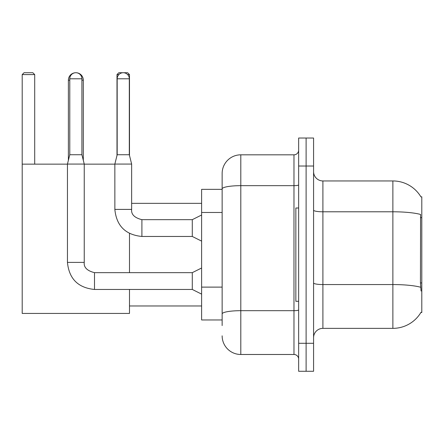 <?xml version="1.0" encoding="UTF-8"?>
<svg xmlns="http://www.w3.org/2000/svg" width="444" height="444" viewBox="0 0 444 444"><rect width="100%" height="100%" fill="white"/><g stroke="black" fill="none" stroke-linecap="round" stroke-linejoin="round"><path stroke-width="0.67" d="M322.905 328.36L392.879 328.36A32.656 32.656 0 0 0 421.045 312.221L420.884 312.498L421.8 312.498L421.8 196.809L420.951 196.925A32.656 32.656 0 0 0 392.879 180.947A32.656 32.656 0 0 1 420.884 196.809A32.656 32.656 0 0 0 392.879 180.947L322.905 180.947A9.33 9.33 0 0 1 313.575 171.617A9.33 9.33 0 0 0 322.905 180.947L322.905 328.36A9.33 9.33 0 0 0 313.575 337.69M222.139 325.563L222.139 188.905L222.139 189.344L201.615 189.344L201.615 319.963L222.139 319.963M306.11 343.29L306.11 371.278L313.575 371.278L313.575 343.29L306.11 343.29L306.11 371.278L298.646 371.278L298.646 343.29L306.11 343.29L306.11 166.023L306.11 343.29M298.646 343.29L298.646 138.029L306.11 138.029L306.11 166.023L306.11 138.029L313.575 138.029L313.575 343.29M421.045 291.042L420.446 282.933L420.579 214.458A32.656 5.672 180 0 0 392.879 211.788L392.879 180.947A32.656 32.656 0 0 1 420.951 196.925M298.646 184.854A4.668 0.81 0 0 1 293.978 185.664L240.798 185.664A18.659 3.241 180 0 0 222.139 188.905L222.139 173.482A18.659 18.659 0 0 1 240.798 154.823L240.798 354.484L293.978 354.484L293.978 154.823A4.668 4.668 0 0 0 298.646 150.161M240.798 154.823L293.978 154.823M222.139 206.876L222.139 173.482M222.139 317.166L222.139 292.713M298.646 359.152A4.668 4.668 0 0 0 293.978 354.484M240.798 354.484A18.659 18.659 0 0 1 222.139 335.825M298.646 208.003L295.848 208.003L295.848 301.304L298.646 301.304M68.382 160.328L68.382 80.186A7.465 7.465 0 0 1 75.846 72.722A6.066 6.066 0 0 1 81.912 78.788L81.912 154.734L84.243 164.064L84.243 262.398C83.677 267.377 87.102 270.796 94.505 272.66L94.505 289.455C78.094 287.834 69.075 278.815 67.449 262.398L67.449 164.064L84.243 164.064M83.311 160.328L83.311 80.186A7.465 7.465 0 0 0 75.846 72.722A6.066 6.066 0 0 0 69.78 78.788L69.78 154.734L81.912 154.734M129.493 289.455L129.493 313.431L22.2 313.431L22.2 74.586L24.065 72.722L32.834 72.722L34.704 74.586L22.2 74.586M34.704 164.152L34.704 74.586M22.2 164.152L67.449 164.152M84.243 164.152L114.846 164.152M129.493 272.66L129.493 233.45M118.864 74.586L116.994 74.586L118.859 72.722L127.628 72.722L129.493 74.586L129.493 155.478M129.493 74.586L127.617 74.586M116.994 74.586L116.994 155.478M201.615 294.122L192.285 289.455L192.285 272.66L201.615 267.998M129.309 154.734L117.177 154.734L117.177 78.788A6.066 6.066 0 0 1 123.243 72.722A6.066 6.066 0 0 1 129.309 78.788L129.309 154.734L131.64 164.064L131.64 209.407C131.074 214.38 134.499 217.804 141.902 219.669L141.902 219.686M201.615 241.125L192.285 236.463L192.285 219.669L201.615 215.001M192.285 236.463L141.902 236.463C125.486 234.837 116.467 225.818 114.846 209.407C116.467 225.818 125.486 234.837 141.902 236.463C125.486 234.837 116.467 225.818 114.846 209.407C116.467 225.818 125.486 234.837 141.902 236.463L141.902 219.669C134.499 217.804 131.074 214.38 131.64 209.407L114.863 209.407L114.846 164.064L131.64 164.064M421.8 217.627L420.446 217.627M421.8 282.933L420.446 282.933M222.139 212.476L201.615 212.476M222.139 287.113L201.615 287.113M392.879 328.36L392.879 211.788L322.905 211.788A9.33 1.621 0 0 1 313.575 210.167M420.679 287.257A32.656 5.672 180 0 0 392.879 284.56L322.905 284.56A9.33 1.621 -0 0 1 313.575 282.939M313.575 166.023L298.646 166.023M298.646 309.873A4.668 0.81 0 0 1 293.978 310.683L240.798 310.683A18.659 3.241 180 0 0 222.139 313.925M69.78 80.186L68.382 80.186M83.311 80.186L81.912 80.186M192.285 289.455L94.505 289.455C78.094 287.834 69.075 278.815 67.449 262.398C69.075 278.815 78.094 287.834 94.505 289.455C78.094 287.834 69.075 278.815 67.449 262.398L84.243 262.398C83.677 267.377 87.102 270.796 94.505 272.66C87.102 270.796 83.677 267.377 84.243 262.398C83.677 267.377 87.102 270.796 94.505 272.66C87.102 270.796 83.677 267.377 84.243 262.398M69.78 78.788L81.912 78.788M117.177 78.788L129.309 78.788M129.493 305.971L201.615 305.971M131.64 203.341L201.615 203.341M192.285 272.66L94.505 272.66M67.449 262.398C69.075 278.815 78.094 287.834 94.505 289.455M69.78 154.734L67.449 164.064M131.64 209.407C131.074 214.38 134.499 217.804 141.902 219.669C134.499 217.804 131.074 214.38 131.64 209.407C131.074 214.38 134.499 217.804 141.902 219.669L192.285 219.669M114.846 209.407C116.467 225.818 125.486 234.837 141.902 236.463M117.177 154.734L114.846 164.064"/></g></svg>
